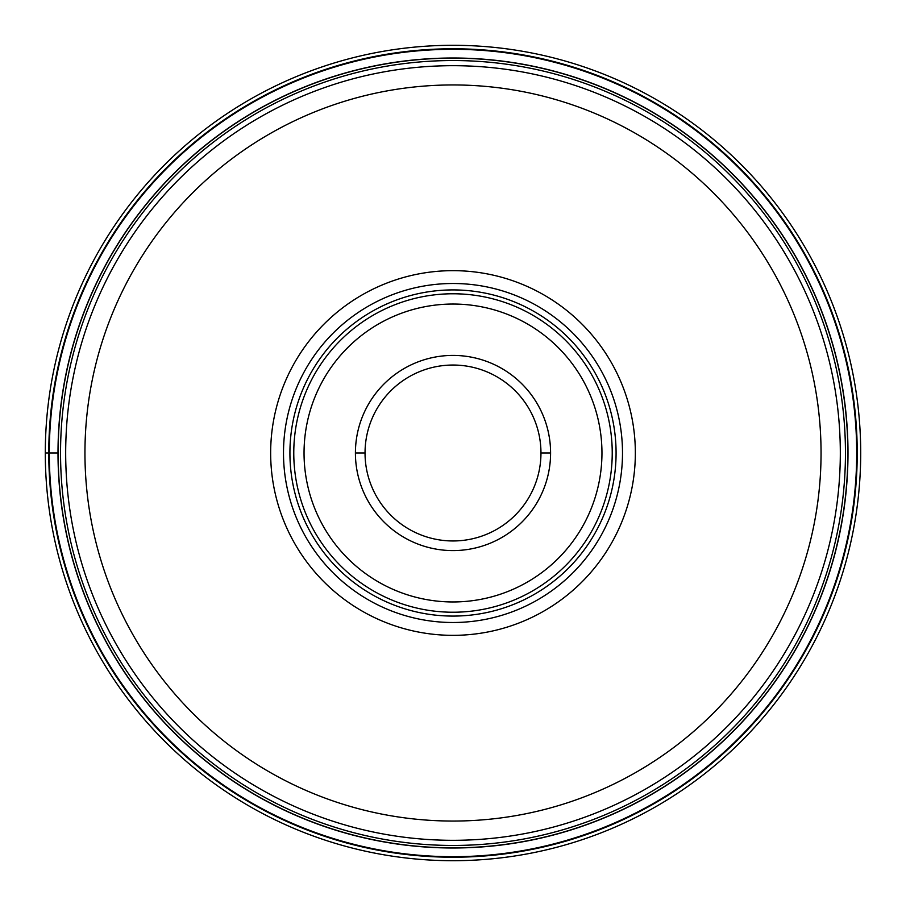 <?xml version="1.0" encoding="UTF-8"?>
<svg xmlns="http://www.w3.org/2000/svg" width="906" height="906" viewBox="0 0 906 906"><rect width="100%" height="100%" fill="white"/><g stroke="black" fill="none" stroke-linecap="round" stroke-linejoin="round"><path stroke-width="1.36" d="M45.3 453A407.7 407.7 0 0 1 453 45.3A407.7 407.7 0 0 1 860.7 453A407.7 407.7 0 0 1 453 860.7A407.7 407.7 0 0 1 45.3 453A407.7 407.7 0 0 1 453 45.3A407.7 407.7 0 0 1 860.7 453A407.7 407.7 0 0 1 453 860.7A407.7 407.7 0 0 1 45.3 453L49.309 453A403.691 403.691 0 0 0 453 856.691A403.691 403.691 0 0 0 856.691 453A403.691 403.691 0 0 0 453 49.309A403.691 403.691 0 0 0 49.309 453L58.143 453A394.857 394.857 0 0 1 453.102 58.143A394.857 394.857 0 0 1 847.857 453.193A394.857 394.857 0 0 1 452.898 847.857A394.857 394.857 0 0 1 58.143 452.807A394.857 394.857 0 0 1 453.102 58.143A394.857 394.857 0 0 1 847.857 453.193A394.857 394.857 0 0 1 452.898 847.857A394.857 394.857 0 0 1 58.143 453M840.315 453.283A387.315 387.315 0 0 1 452.864 840.315A387.315 387.315 0 0 1 65.685 452.717A387.315 387.315 0 0 1 453.136 65.685A387.315 387.315 0 0 1 840.315 453.283A387.315 387.315 0 0 1 452.864 840.315A387.315 387.315 0 0 1 65.685 452.717A387.315 387.315 0 0 1 453.136 65.685A387.315 387.315 0 0 1 840.315 453.283M453 635.344A182.344 182.344 0 0 0 635.344 453A182.344 182.344 0 0 0 453 270.656A182.344 182.344 0 0 0 270.656 453A182.344 182.344 0 0 0 453 635.344M622.501 453A169.501 169.501 0 0 0 453 283.499A169.501 169.501 0 0 0 283.499 453A169.501 169.501 0 0 0 453 622.501A169.501 169.501 0 0 0 622.501 453M616.08 453A163.08 163.08 0 0 0 453 289.92A163.08 163.08 0 0 0 289.92 453A163.08 163.08 0 0 0 453 616.08A163.08 163.08 0 0 0 616.08 453M550.588 453.193A97.588 97.588 0 0 0 453.091 355.412A97.588 97.588 0 0 0 355.412 453A97.588 97.588 0 0 0 452.909 550.588A97.588 97.588 0 0 0 550.588 453.193M540.961 453L550.588 453A97.588 97.588 0 0 0 453.091 355.412A97.588 97.588 0 0 0 355.412 453A97.588 97.588 0 0 1 453 355.412A97.588 97.588 0 0 1 550.588 453A97.588 97.588 0 0 1 453 550.588A97.588 97.588 0 0 1 355.412 453A97.588 97.588 0 0 1 453 355.412A97.588 97.588 0 0 1 550.588 453A97.588 97.588 0 0 1 453 550.588A97.588 97.588 0 0 1 355.412 453L365.039 453A87.961 87.961 0 0 0 453 540.961A87.961 87.961 0 0 0 540.961 453A87.961 87.961 0 0 0 453 365.039A87.961 87.961 0 0 0 365.039 453M48.777 453A404.223 404.223 0 0 1 453 48.777A404.223 404.223 0 0 1 857.223 453A404.223 404.223 0 0 1 453 857.223A404.223 404.223 0 0 1 48.777 453M847.993 453A394.993 394.993 0 0 1 453 847.993A394.993 394.993 0 0 1 58.007 453A394.993 394.993 0 0 1 453 58.007A394.993 394.993 0 0 1 847.993 453M845.457 453.193A392.457 392.457 0 0 0 453.102 60.543A392.457 392.457 0 0 0 60.543 453A392.457 392.457 0 0 0 452.898 845.457A392.457 392.457 0 0 0 845.457 453.193M821.051 453A368.051 368.051 0 0 1 452.864 821.051A368.051 368.051 0 0 1 84.949 452.728A368.051 368.051 0 0 1 453.136 84.949A368.051 368.051 0 0 1 821.051 453M612.23 453A159.23 159.23 0 0 1 453 612.23A159.23 159.23 0 0 1 293.77 453A159.23 159.23 0 0 1 453 293.77A159.23 159.23 0 0 1 612.23 453M304.042 453A148.958 148.958 0 0 1 453.147 304.042A148.958 148.958 0 0 1 601.958 453.294A148.958 148.958 0 0 1 452.853 601.958A148.958 148.958 0 0 1 304.042 453"/></g></svg>
